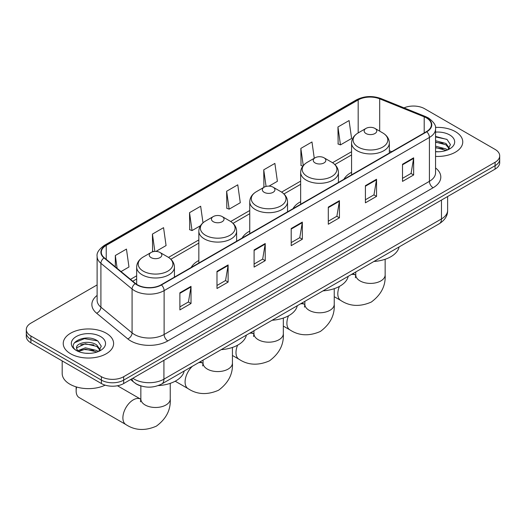 <?xml version="1.0" encoding="UTF-8"?>
<svg xmlns="http://www.w3.org/2000/svg" width="526" height="526" viewBox="0 0 526 526"><rect width="100%" height="100%" fill="white"/><g stroke="black" fill="none" stroke-linecap="round" stroke-linejoin="round"><path stroke-width="0.79" d="M198.841 260.482A27.812 16.056 0 0 0 191.208 267.445M249.751 231.092A27.812 16.056 0 0 0 242.111 238.054M300.655 201.701A27.812 16.056 0 0 0 293.021 208.664M351.565 172.311A27.812 16.056 0 0 0 343.925 179.267M141.395 386.071A15.741 9.087 180 0 1 135.037 383.092M97.113 284.921L30.909 323.142A15.741 9.087 0 0 0 26.3 329.572L26.3 336.423A15.741 9.087 0 0 0 30.909 342.853L101.406 383.553A15.741 9.087 0 0 0 123.669 383.553L495.091 169.116A15.741 9.087 0 0 0 499.7 162.692L499.7 159.266A15.741 9.087 0 0 1 495.091 165.69A15.741 9.087 0 0 0 499.7 159.266L499.7 155.834A15.741 9.087 0 0 0 495.091 149.41L424.594 108.711A15.741 9.087 0 0 0 404.014 107.863M26.3 329.572A15.741 9.087 0 0 0 30.909 335.996L101.406 376.701A15.741 9.087 0 0 0 123.669 376.701L123.669 380.127L495.091 165.69L123.669 380.127A15.741 9.087 0 0 1 101.406 380.127A15.741 9.087 0 0 0 123.669 380.127L123.669 383.553M30.909 335.996L30.909 339.428L101.406 380.127L30.909 339.428A15.741 9.087 0 0 1 26.3 332.997A15.741 9.087 0 0 0 30.909 339.428L30.909 342.853M455.385 131.631A25.189 14.544 0 0 0 435.462 127.424A25.189 14.544 0 0 1 455.385 131.631A25.189 14.544 0 0 1 462.762 141.915A25.189 14.544 0 0 0 455.385 131.631M106.232 333.214A25.189 14.544 0 0 0 78.782 330.058A25.189 14.544 0 0 0 63.238 343.498A25.189 14.544 0 0 0 70.615 353.774A25.189 14.544 0 0 0 98.06 356.93A25.189 14.544 0 0 0 113.609 343.498A25.189 14.544 0 0 0 106.232 333.214A25.189 14.544 0 0 0 78.782 330.058A25.189 14.544 0 0 0 63.238 343.498A25.189 14.544 0 0 0 70.615 353.774A25.189 14.544 0 0 0 98.06 356.93A25.189 14.544 0 0 0 113.609 343.498A25.189 14.544 0 0 0 106.232 333.214M426.448 117.916A16.793 9.692 180 0 1 431.366 124.774A16.793 9.692 180 0 1 426.448 131.631L161.147 284.796A16.793 9.692 180 0 1 135.517 283.501L104.345 257.799A16.793 9.692 180 0 1 101.308 252.237A16.793 9.692 180 0 1 106.226 245.386L358.18 99.92A16.793 9.692 180 0 1 379.687 98.835L424.206 116.831A16.793 9.692 180 0 1 426.448 117.916M426.744 117.745A17.213 9.935 0 0 0 424.443 116.634L379.923 98.638A17.213 9.935 0 0 0 357.884 99.749L105.93 245.215A17.213 9.935 0 0 0 104.003 257.937L135.175 283.639A17.213 9.935 0 0 0 161.443 284.967L426.744 131.802A17.213 9.935 0 0 0 426.744 117.745M179.885 292.791L179.885 309.926L191.017 303.502L191.017 286.361L179.885 292.791M179.885 306.888L188.459 301.937L190.971 286.933A4.195 2.426 -120 0 0 191.017 286.361M188.387 301.977L191.017 303.502M216.988 271.363L216.988 288.504L228.12 282.081L228.12 264.94L216.988 271.363M216.988 285.467L225.562 280.516L228.074 265.512A4.195 2.426 -120 0 0 228.12 264.94M225.49 280.555L228.12 282.081M254.097 249.942L254.097 267.083L265.229 260.653L265.229 243.518L254.097 249.942M254.097 264.039L262.671 259.094L265.183 244.084A4.195 2.426 -120 0 0 265.229 243.518M262.592 259.134L265.229 260.653M402.515 164.257L402.515 181.391L413.646 174.967L413.646 157.826L402.515 164.257M402.515 178.353L411.089 173.402L413.6 158.398A4.195 2.426 -120 0 0 413.646 157.826M411.01 173.448L413.646 174.967M365.406 185.678L365.406 202.819L376.537 196.389L376.537 179.254L365.406 185.678M365.406 199.775L373.979 194.824L376.498 179.82A4.195 2.426 -120 0 0 376.537 179.254M373.907 194.87L376.537 196.389M328.303 207.099L328.303 224.24L339.434 217.81L339.434 200.676L328.303 207.099M328.303 221.196L336.877 216.245L339.388 201.241A4.195 2.426 -120 0 0 339.434 200.676M336.804 216.291L339.434 217.81M291.2 228.521L291.2 245.662L302.332 239.231L302.332 222.097L291.2 228.521M291.2 242.617L299.774 237.667L302.286 222.662A4.195 2.426 -120 0 0 302.332 222.097M299.695 237.713L302.332 239.231M435.561 156.406A25.189 14.544 0 0 0 462.762 141.915A25.189 14.544 0 0 1 435.561 156.406M123.669 376.701L495.091 162.264A15.741 9.087 0 0 0 499.7 155.834M155.952 251.415L166.071 245.57L163.56 227.666L152.428 234.09L152.606 251.126M121.046 271.567L128.969 266.991L126.457 249.087L115.326 255.511L115.326 266.853M269.049 186.119L277.386 181.306L274.874 163.402L263.743 169.826L263.92 186.861M314.265 158.267L311.977 141.974L300.846 148.404L301.023 165.44M337.948 126.983L340.467 144.887L351.598 138.463L349.08 120.553L337.948 126.983L338.133 144.019M202.99 222.82L200.662 206.245L189.531 212.668L189.715 229.704M226.64 191.247L229.152 209.157L240.283 202.727L237.772 184.823L226.64 191.247L226.818 208.283M229.152 209.157L226.64 208.217M264.42 187.046L263.743 186.796M263.743 169.826L266.071 186.428M302.844 166.117L300.846 165.368M300.846 148.404L303.259 165.598M340.467 144.887L337.948 143.946M189.531 212.668L192.043 230.579L200.465 225.713M192.043 230.579L189.531 229.638M153.756 251.553L152.428 251.06M152.428 234.09L154.861 251.428M115.326 255.511L117.12 268.332M435.561 151.606L438.691 151.771M435.561 146.169L445.963 148.904L447.35 150.022M435.561 147.53L446.212 150.436M435.561 140.725L445.963 143.466L449.368 148.174M435.561 142.086L445.963 144.828L449.099 148.523M435.561 151.718A17.108 9.876 0 0 0 449.671 148.897A17.108 9.876 0 0 0 449.671 134.932A17.108 9.876 0 0 0 435.561 132.105M447.757 149.851L450.434 144.591L447.047 139.482L435.561 136.425M435.561 136.951L446.811 139.324M435.561 142.395L443.023 143.328M435.561 147.839L443.023 148.766M351.565 174.862L351.565 143.019A18.89 10.908 0 0 0 357.095 150.732A18.89 10.908 0 0 0 377.681 153.099A18.89 10.908 0 0 0 389.345 143.019C389.207 138.818 386.998 135.445 382.724 132.907L374.906 128.397A6.299 3.636 0 0 0 366.004 128.397A6.299 3.636 0 0 0 366.004 133.538A6.299 3.636 0 0 0 374.906 133.538A6.299 3.636 0 0 0 374.906 128.397L382.724 132.907A17.351 10.02 0 0 1 382.724 147.076A17.351 10.02 0 0 1 358.186 147.076A17.351 10.02 0 0 1 358.186 132.907L358.18 99.92M373.927 261.475A28.858 16.661 0 0 0 399.109 246.937M315.094 162.929A6.299 3.636 0 0 0 324.003 162.929A6.299 3.636 0 0 0 324.003 157.787L331.821 162.297A17.351 10.02 0 0 1 331.821 176.466A17.351 10.02 0 0 1 307.276 176.466A17.351 10.02 0 0 1 307.276 162.297C303.002 164.835 300.793 168.208 300.655 172.416A18.89 10.908 0 0 0 306.191 180.129A18.89 10.908 0 0 0 326.777 182.489A18.89 10.908 0 0 0 338.435 172.416C338.297 168.208 336.094 164.835 331.821 162.297L324.003 157.787A6.299 3.636 0 0 0 315.094 157.787A6.299 3.636 0 0 0 315.094 162.929M323.017 290.865A28.858 16.661 0 0 0 348.199 276.328M264.19 192.319A6.299 3.636 0 0 0 273.093 192.319A6.299 3.636 0 0 0 273.093 187.177L280.91 191.688A17.351 10.02 0 0 0 280.91 191.688A17.351 10.02 0 0 1 280.91 205.857A17.351 10.02 0 0 1 256.366 205.857A17.351 10.02 0 0 1 256.366 191.694C252.092 194.232 249.889 197.598 249.751 201.806A18.89 10.908 0 0 0 255.281 209.519A18.89 10.908 0 0 0 275.867 211.879A18.89 10.908 0 0 0 287.531 201.806C287.393 197.598 285.184 194.232 280.91 191.694L273.093 187.177A6.299 3.636 0 0 0 264.19 187.177A6.299 3.636 0 0 0 264.19 192.319M272.106 320.255A28.858 16.661 0 0 0 297.289 305.718M213.28 221.709A6.299 3.636 0 0 0 222.182 221.709A6.299 3.636 0 0 0 222.182 216.567L230 221.084A17.351 10.02 0 0 0 230 221.084A17.351 10.02 0 0 1 230 235.254A17.351 10.02 0 0 1 205.462 235.254A17.351 10.02 0 0 1 205.462 221.084C201.188 223.622 198.979 226.989 198.841 231.197A18.89 10.908 0 0 0 204.377 238.909A18.89 10.908 0 0 0 224.964 241.27A18.89 10.908 0 0 0 236.621 231.197C236.483 226.989 234.274 223.622 230.007 221.084L222.182 216.567A6.299 3.636 0 0 0 213.28 216.567A6.299 3.636 0 0 0 213.28 221.709M221.203 349.645A28.858 16.661 0 0 0 246.385 335.108M76.612 387.011A14.695 8.482 120 0 0 76.138 390.864A14.695 8.482 120 0 0 79.183 397.59L125.938 424.581A14.695 8.482 -60 0 1 123.682 412.805A14.695 8.482 -60 0 1 133.282 399.859A14.695 8.482 -60 0 1 140.626 399.129L140.85 399.254M151.094 257.615A6.299 3.636 0 0 0 159.996 257.615A6.299 3.636 0 0 0 159.996 252.473L167.814 256.984A17.351 10.02 0 0 1 167.814 271.153A17.351 10.02 0 0 1 143.276 271.153A17.351 10.02 0 0 1 143.276 256.984C139.002 259.522 136.793 262.895 136.655 267.103A18.89 10.908 0 0 0 142.184 274.809A18.89 10.908 0 0 0 162.777 277.176A18.89 10.908 0 0 0 174.435 267.103C174.297 262.895 172.087 259.522 167.814 256.984L159.996 252.473A6.299 3.636 0 0 0 151.094 252.473A6.299 3.636 0 0 0 151.094 257.615M158.227 385.597A28.858 16.661 0 0 0 184.199 371.014M62.186 360.908L62.186 373.486A26.234 15.149 0 0 0 69.873 384.197A26.234 15.149 0 0 0 105.154 385.157M85.58 353.235L89.532 353.354M77.716 350.724L85.357 347.811L96.81 350.487L98.191 351.605M78.42 351.46L85.357 349.172L97.054 352.019M77.835 351.25L76.612 348.376A11.861 6.845 0 0 0 78.525 351.552M100.216 349.757L96.81 345.049C89.69 339.737 75.047 343.018 76.612 348.376L76.566 347.857M76.638 348.547L76.967 347.666L85.357 343.728L96.81 346.41L99.947 350.106M98.599 351.434L101.281 346.174L97.889 341.065C85.889 332.439 64.56 343.807 76.875 350.776L77.486 351.151M100.519 336.508A17.108 9.876 0 0 0 76.329 336.508A17.108 9.876 0 0 0 76.329 350.48A17.108 9.876 0 0 0 100.519 350.48A17.108 9.876 0 0 0 100.519 336.508M74.376 342.781L84.423 338.659L97.658 340.907M80.649 344.78L84.423 344.096L93.871 344.911M80.649 350.224L84.423 349.54L93.871 350.349M132.835 378.266A20.987 12.118 0 0 0 134.248 379.161A20.987 12.118 0 0 0 163.928 379.161L441.472 218.928A20.987 12.118 0 0 0 447.619 210.354C447.777 215.568 445.003 220.026 439.302 223.728L161.758 383.967A10.494 6.062 60 0 0 163.928 379.161L163.928 360.31M441.472 200.071L441.472 218.928A10.494 6.062 60 0 1 439.302 223.728M131.987 378.753A10.494 7.022 129.5 0 0 133.814 382.165L130.626 379.535M495.091 169.116L495.091 162.264M101.406 383.553L101.406 376.701M435.561 167.958A26.234 15.149 180 0 1 433.122 187.756L167.827 340.927A5.247 3.031 60 0 1 164.119 334.497L429.413 181.332A20.987 12.118 0 0 0 435.561 172.758L435.561 128.89A20.987 12.118 180 0 1 429.413 137.457A5.247 3.031 -120 0 0 426.744 131.802M167.827 340.927A26.234 15.149 180 0 1 130.724 340.927A26.234 15.149 180 0 1 127.785 338.902L96.606 313.2A26.234 15.149 180 0 1 97.113 295.421M134.432 334.497A20.987 12.118 0 0 0 164.119 334.497L164.119 290.622A20.987 12.118 180 0 1 132.079 289.004L100.907 263.302A20.987 12.118 180 0 1 97.113 256.353L97.113 300.228A20.987 12.118 0 0 0 100.907 307.177L132.079 332.879A20.987 12.118 0 0 0 134.432 334.497M435.561 128.89C436.264 125.609 433.851 121.953 428.328 117.916L425.567 116.575A5.247 2.459 112 0 0 424.443 116.634M425.567 116.575L381.048 98.579C372.355 95.502 364.104 95.949 356.299 99.92A5.247 3.031 60 0 1 357.884 99.749M105.93 245.215A5.247 3.031 -120 0 0 104.345 245.379C98.901 249.298 96.488 252.953 97.113 256.353M104.003 257.937A5.247 3.511 129.5 0 0 100.907 263.302L100.907 307.177A5.247 3.511 -50.5 0 1 96.606 313.2M381.048 98.579A5.247 2.459 112 0 0 379.923 98.638M135.175 283.639A5.247 3.511 129.5 0 0 132.079 289.004L132.079 332.879A5.247 3.511 -50.5 0 1 127.785 338.902M161.443 284.967A5.247 3.031 60 0 1 164.119 290.622L429.413 137.457L429.413 181.332A5.247 3.031 60 0 0 433.122 187.756M106.226 245.386L106.226 259.351M424.206 116.831L424.206 132.927M379.687 98.835L379.687 131.152M391.712 151.685L389.345 150.725M351.565 151.725L332.517 162.725M300.655 181.115L281.607 192.115M249.751 210.512L230.704 221.505M198.841 239.902L168.511 257.411M136.655 275.802L130.494 279.359M291.2 229.066L302.286 222.662M328.303 207.645L339.388 201.241M365.406 186.224L376.498 179.82M402.515 164.796L413.6 158.398M254.097 250.488L265.183 244.084M216.988 271.909L228.074 265.512M179.885 293.33L190.971 286.933M385.15 259.272L385.15 274.927A14.695 8.482 180 0 1 380.844 280.923A14.695 8.482 180 0 1 360.067 280.923A14.695 8.482 180 0 1 355.76 274.927L355.366 277.741M351.302 274.539A14.695 8.482 -60 0 1 355.537 275.052L355.76 275.177M385.15 274.927C385.782 285.71 381.159 294.757 371.284 302.062C360.021 306.967 349.875 306.448 340.848 300.504A14.695 8.482 -60 0 1 339.421 286.407M334.24 288.662L334.24 304.317A14.695 8.482 180 0 1 329.933 310.314A14.695 8.482 180 0 1 309.156 310.314A14.695 8.482 180 0 1 304.856 304.317L304.462 307.131M300.392 303.929A14.695 8.482 -60 0 1 304.633 304.442L304.85 304.567M334.24 304.317C334.871 315.1 330.249 324.147 320.373 331.452C309.117 336.357 298.972 335.838 289.938 329.894A14.695 8.482 -60 0 1 288.518 315.797M283.33 318.059L283.33 333.708A14.695 8.482 180 0 1 279.03 339.704A14.695 8.482 180 0 1 258.253 339.704A14.695 8.482 180 0 1 253.946 333.708L253.552 336.522M249.482 333.32A14.695 8.482 -60 0 1 253.723 333.832L253.946 333.964M283.33 333.708C283.968 344.497 279.345 353.538 269.463 360.843C258.207 365.748 248.062 365.228 239.034 359.284A14.695 8.482 -60 0 1 237.607 345.188M232.426 347.449L232.426 363.098A14.695 8.482 180 0 1 228.12 369.094A14.695 8.482 180 0 1 207.343 369.094A14.695 8.482 180 0 1 203.043 363.098L202.648 365.912M198.578 362.71A14.695 8.482 -60 0 1 202.819 363.229L203.036 363.354M232.426 363.098C233.057 373.887 228.435 382.935 218.56 390.233C207.297 395.138 197.151 394.618 188.124 388.675A14.695 8.482 -60 0 1 192.365 366.3M170.24 383.349L170.24 399.004A14.695 8.482 180 0 1 165.933 405A14.695 8.482 180 0 1 145.156 405A14.695 8.482 180 0 1 140.85 399.004L140.455 401.818M161.758 383.967C153.309 388.208 144.867 388.208 136.418 383.967L133.814 382.165M447.619 210.354L447.619 196.527M356.299 99.92L104.345 245.379M351.565 154.92L334.865 164.559M300.655 184.31L283.961 193.956M249.751 213.701L233.051 223.346M198.841 243.097L170.865 259.246M136.655 278.997L132.776 281.239M340.848 300.504L334.24 296.69M389.345 153.046L389.345 143.019M351.565 143.019C351.703 138.818 353.913 135.445 358.186 132.907L366.004 128.397M355.537 275.052L352.972 273.573M355.76 271.962L355.76 274.927M289.938 329.894L283.33 326.081M338.435 182.443L338.435 172.416M300.655 204.252L300.655 172.416M315.094 157.787L307.276 162.297M304.633 304.442L302.062 302.963M304.856 301.352L304.856 304.317M239.034 359.284L232.426 355.471M287.531 211.833L287.531 201.806M249.751 233.643L249.751 201.806M264.19 187.177L256.366 191.694M253.723 333.832L251.158 332.353M253.946 330.742L253.946 333.708M188.124 388.675L175.197 381.212M236.621 241.224L236.621 231.197M198.841 263.033L198.841 231.197M213.28 216.567L205.462 221.084M202.819 363.229L200.248 361.743M203.043 360.132L203.043 363.098M170.24 399.004C170.871 409.787 166.249 418.834 156.373 426.139C145.11 431.044 134.965 430.524 125.938 424.581M76.138 386.873L76.138 390.864M174.435 277.123L174.435 267.103M136.655 284.336L136.655 267.103M151.094 252.473L143.276 256.984M140.626 399.129L117.469 385.762M140.85 385.926L140.85 399.004"/></g></svg>
